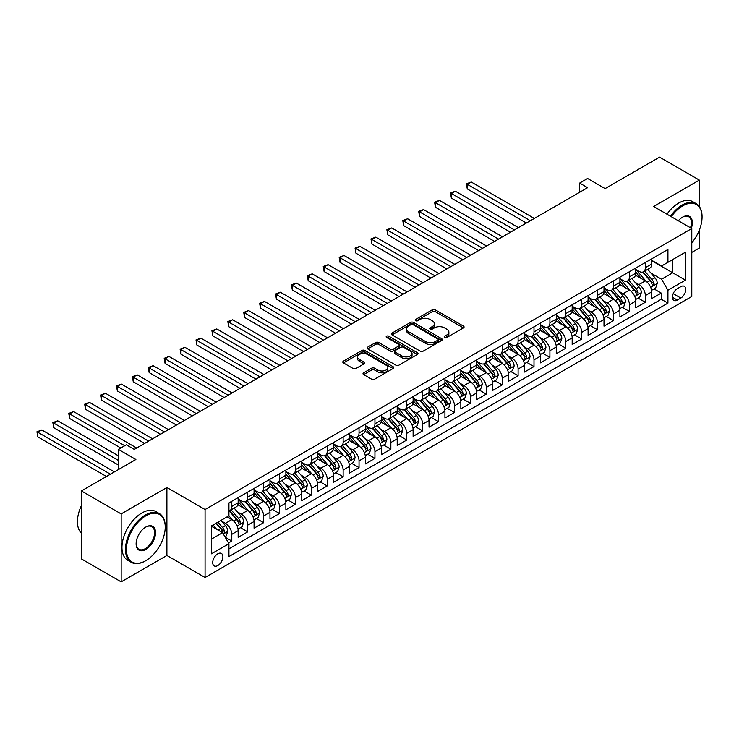 <?xml version="1.0" encoding="UTF-8"?>
<svg xmlns="http://www.w3.org/2000/svg" width="739" height="739" viewBox="0 0 739 739"><rect width="100%" height="100%" fill="white"/><g stroke="black" fill="none" stroke-linecap="round" stroke-linejoin="round"><path stroke-width="1.11" d="M444.656 337.474A1.543 0.896 0 0 0 446.846 337.474L463.436 327.904A2.208 1.275 0 0 0 464.083 326.998A2.208 1.275 0 0 0 463.436 326.093L435.336 309.872A2.208 1.275 0 0 0 432.204 309.872L415.623 319.451A1.543 0.896 0 0 0 415.17 320.079A1.543 0.896 0 0 0 415.623 320.708A1.543 0.896 0 0 0 417.803 320.708L419.955 319.47A7.067 4.083 0 0 1 429.941 319.47L432.287 320.828A7.067 4.083 0 0 1 434.356 323.71A7.067 4.083 0 0 1 432.287 326.592L430.144 327.83A1.543 0.896 0 0 0 429.692 328.467A1.543 0.896 0 0 0 430.144 329.095A1.543 0.896 0 0 0 432.324 329.095L434.477 327.857A7.067 4.083 0 0 1 444.462 327.857L446.809 329.206A7.067 4.083 0 0 1 448.878 332.088A7.067 4.083 0 0 1 446.809 334.979L444.656 336.217A1.543 0.896 0 0 0 444.204 336.845A1.543 0.896 0 0 0 444.656 337.474L444.656 336.217M217.802 565.557A7.196 4.157 120 0 0 222.504 559.22A7.196 4.157 120 0 0 221.395 553.446A7.196 4.157 120 0 0 217.802 553.807A7.196 4.157 120 0 0 213.1 560.153A7.196 4.157 120 0 0 214.199 565.917A7.196 4.157 120 0 0 217.802 565.557M363.671 372.789A2.208 1.275 0 0 0 363.025 373.694A2.208 1.275 0 0 0 363.671 374.59L371.551 379.144A2.208 1.275 0 0 0 374.673 379.144L393.102 368.512A2.208 1.275 0 0 0 393.748 367.606A2.208 1.275 0 0 0 393.102 366.701L364.992 350.48A2.208 1.275 0 0 0 361.87 350.48L343.45 361.112A2.208 1.275 0 0 0 342.804 362.018A2.208 1.275 0 0 0 343.45 362.923L352.974 368.419A2.208 1.275 0 0 0 356.096 368.419L363.985 363.865A2.208 1.275 0 0 0 364.632 362.96A2.208 1.275 0 0 0 363.985 362.064L359.256 359.339A5.903 3.409 0 0 1 357.528 356.928A5.903 3.409 0 0 1 361.177 353.778A5.903 3.409 0 0 1 367.616 354.517L386.109 365.195A5.903 3.409 0 0 1 387.846 367.606A5.903 3.409 0 0 1 384.197 370.756A5.903 3.409 0 0 1 377.758 370.017L374.673 368.234A2.208 1.275 0 0 0 371.551 368.234L363.671 372.789L363.671 374.59M699.343 206.56L699.343 180.094L659.585 157.139L605.102 188.593L587.607 178.487L579.653 183.078L587.607 187.678L134.295 449.395L126.341 444.804L118.388 449.395L118.388 469.598M121.168 513.901L121.168 581.861L166.903 555.46L166.903 487.5L121.168 513.901L81.41 490.945L135.884 459.492L118.388 449.395M166.903 487.5L205.072 509.541L691.787 228.536L691.787 296.496L205.072 577.501L205.072 509.541M699.343 180.094L653.618 206.495L691.787 228.536M420.112 351.108A2.208 1.275 0 0 0 423.235 351.108L441.654 340.476A2.208 1.275 0 0 0 442.301 339.57A2.208 1.275 0 0 0 441.654 338.674L413.554 322.444A2.208 1.275 0 0 0 410.431 322.444L392.003 333.086A2.208 1.275 0 0 0 391.356 333.982A2.208 1.275 0 0 0 392.003 334.887L420.112 351.108M387.236 337.815A1.543 0.896 0 0 1 388.806 338.028L388.806 336.19L417.378 352.688A2.208 1.275 0 0 1 418.025 353.593A2.208 1.275 0 0 1 417.378 354.489L398.958 365.131A2.208 1.275 0 0 1 395.827 365.131L367.726 348.9L375.615 344.383L375.615 342.545L367.726 347.099A2.208 1.275 0 0 0 367.08 348.004A2.208 1.275 0 0 0 367.726 348.9L367.726 347.099M375.615 344.383A2.208 1.275 0 0 1 378.738 344.383L378.738 342.545A2.208 1.275 0 0 0 375.615 342.545M378.738 342.545L390.137 349.131A2.208 1.275 0 0 0 393.259 349.131L398.487 346.111A2.208 1.275 0 0 0 399.134 345.205A2.208 1.275 0 0 0 398.487 344.309L386.617 337.455A1.543 0.896 0 0 1 386.164 336.827A1.543 0.896 0 0 1 387.125 335.996A1.543 0.896 0 0 1 388.806 336.19M121.168 581.861L81.41 558.906L81.41 490.945M691.787 252.415L699.343 248.055L699.343 230.078M228.499 542.943L231.797 541.04L225.192 537.235M221.441 521.013L225.432 523.314A8.997 5.191 60 0 1 231.797 534.334L238.161 530.667L238.161 537.364L247.704 531.858L240.461 527.683M237.348 511.831L241.339 514.132A8.997 5.191 60 0 1 247.704 525.152L254.068 521.485L254.068 528.182L263.611 522.676L256.368 518.501M253.255 502.649L257.246 504.949A8.997 5.191 60 0 1 263.611 515.97L269.966 512.293L269.966 519L279.518 513.494L272.275 509.31M269.153 493.458L273.153 495.767A8.997 5.191 60 0 1 279.518 506.788L285.873 503.111L285.873 509.818L295.415 504.312L288.182 500.127M285.06 484.276L289.06 486.585A8.997 5.191 60 0 1 295.415 497.606L301.78 493.929L301.78 500.636L311.322 495.121L304.089 490.945M300.967 475.094L304.967 477.403A8.997 5.191 60 0 1 311.322 488.424L317.687 484.747L317.687 491.453L327.229 485.939L319.996 481.763M316.874 465.912L320.865 468.221A8.997 5.191 60 0 1 327.229 479.241L333.594 475.565L333.594 482.271L343.136 476.757L335.903 472.581M332.781 456.73L336.772 459.039A8.997 5.191 60 0 1 343.136 470.059L349.501 466.383L349.501 473.089L359.043 467.575L351.801 463.399M348.688 447.548L352.679 449.848A8.997 5.191 60 0 1 359.043 460.868L365.408 457.201L365.408 463.907L374.95 458.392L367.708 454.217M364.595 438.366L368.585 440.666A8.997 5.191 60 0 1 374.95 451.686L381.306 448.019L381.306 454.716L390.857 449.21L383.615 445.035M380.502 429.183L384.492 431.484A8.997 5.191 60 0 1 390.857 442.504L397.212 438.837L397.212 445.534L406.755 440.028L399.522 435.844M396.4 420.001L400.399 422.302A8.997 5.191 60 0 1 406.755 433.322L413.119 429.645L413.119 436.352L422.662 430.846L415.429 426.662M412.307 410.81L416.306 413.119A8.997 5.191 60 0 1 422.662 424.14L429.026 420.463L429.026 427.17L438.569 421.664L431.336 417.48M428.214 401.628L432.204 403.937A8.997 5.191 60 0 1 438.569 414.958L444.933 411.281L444.933 417.988L454.476 412.473L447.243 408.297M444.121 392.446L448.111 394.755A8.997 5.191 60 0 1 454.476 405.776L460.84 402.099L460.84 408.806L470.383 403.291L463.15 399.115M460.027 383.264L464.018 385.573A8.997 5.191 60 0 1 470.383 396.594L476.747 392.917L476.747 399.623L486.29 394.109L479.048 389.933M475.934 374.082L479.925 376.391A8.997 5.191 60 0 1 486.29 387.412L492.654 383.735L492.654 390.441L502.197 384.927L494.954 380.751M491.841 364.9L495.832 367.2A8.997 5.191 60 0 1 502.197 378.22L508.552 374.553L508.552 381.25L518.104 375.745L510.861 371.569M507.748 355.718L511.739 358.018A8.997 5.191 60 0 1 518.104 369.038L524.459 365.371L524.459 372.068L534.001 366.562L526.768 362.387M523.646 346.536L527.646 348.836A8.997 5.191 60 0 1 534.001 359.856L540.366 356.189L540.366 362.886L549.908 357.38L542.675 353.196M539.553 337.353L543.553 339.654A8.997 5.191 60 0 1 549.908 350.674L556.273 346.997L556.273 353.704L565.815 348.198L558.582 344.014M555.46 328.162L559.451 330.472A8.997 5.191 60 0 1 565.815 341.492L572.18 337.815L572.18 344.522L581.722 339.016L574.489 334.832M571.367 318.98L575.358 321.289A8.997 5.191 60 0 1 581.722 332.31L588.087 328.633L588.087 335.34L597.629 329.825L590.387 325.65M587.274 309.798L591.265 312.107A8.997 5.191 60 0 1 597.629 323.128L603.994 319.451L603.994 326.158L613.536 320.643L606.294 316.468M603.181 300.616L607.172 302.925A8.997 5.191 60 0 1 613.536 313.946L619.901 310.269L619.901 316.976L629.443 311.461L622.201 307.285M619.088 291.434L623.079 293.743A8.997 5.191 60 0 1 629.443 304.764L635.799 301.087L635.799 307.793L645.35 302.279L645.35 295.572A8.997 5.191 -120 0 0 638.986 284.552L634.986 282.252M638.108 298.103L645.35 302.279M238.161 530.667A8.997 5.191 -120 0 0 231.797 519.646L227.021 516.894M254.068 521.485A8.997 5.191 -120 0 0 247.704 510.464L237.866 504.783M269.966 512.293A8.997 5.191 -120 0 0 263.611 501.282L253.773 495.601M285.873 503.111A8.997 5.191 -120 0 0 279.518 492.091L269.68 486.419M301.78 493.929A8.997 5.191 -120 0 0 295.415 482.909L285.587 477.237M317.687 484.747A8.997 5.191 -120 0 0 311.322 473.727L301.484 468.046M333.594 475.565A8.997 5.191 -120 0 0 327.229 464.545L317.391 458.864M349.501 466.383A8.997 5.191 -120 0 0 343.136 455.363L333.298 449.681M365.408 457.201A8.997 5.191 -120 0 0 359.043 446.18L349.205 440.499M381.306 448.019A8.997 5.191 -120 0 0 374.95 436.998L365.112 431.317M397.212 438.837A8.997 5.191 -120 0 0 390.857 427.816L381.019 422.135M413.119 429.645A8.997 5.191 -120 0 0 406.755 418.634L396.926 412.953M429.026 420.463A8.997 5.191 -120 0 0 422.662 409.443L412.824 403.771M444.933 411.281A8.997 5.191 -120 0 0 438.569 400.261L428.731 394.58M460.84 402.099A8.997 5.191 -120 0 0 454.476 391.079L444.638 385.398M476.747 392.917A8.997 5.191 -120 0 0 470.383 381.897L460.545 376.216M492.654 383.735A8.997 5.191 -120 0 0 486.29 372.715L476.452 367.034M508.552 374.553A8.997 5.191 -120 0 0 502.197 363.533L492.359 357.852M524.459 365.371A8.997 5.191 -120 0 0 518.104 354.351L508.266 348.669M540.366 356.189A8.997 5.191 -120 0 0 534.001 345.168L524.173 339.487M556.273 346.997A8.997 5.191 -120 0 0 549.908 335.977L540.07 330.305M572.18 337.815A8.997 5.191 -120 0 0 565.815 326.795L555.977 321.123M588.087 328.633A8.997 5.191 -120 0 0 581.722 317.613L571.884 311.932M603.994 319.451A8.997 5.191 -120 0 0 597.629 308.431L587.791 302.75M619.901 310.269A8.997 5.191 -120 0 0 613.536 299.249L603.698 293.568M635.799 301.087A8.997 5.191 -120 0 0 629.443 290.067L619.605 284.386M680.813 286.667L677.312 288.69A6.974 4.028 120 0 0 672.758 294.833A6.974 4.028 120 0 0 673.829 300.422A6.974 4.028 120 0 0 677.312 300.08L680.813 298.057A6.974 4.028 120 0 0 685.367 291.914A6.974 4.028 120 0 0 684.305 286.326A6.974 4.028 120 0 0 680.813 286.667M211.437 539.11L222.568 532.68L228.933 543.701L228.933 556.559L667.936 303.11L667.936 290.251L661.571 279.231L650.893 273.07M228.933 543.701L211.437 553.807L211.437 525.891L228.933 515.785L228.933 502.926L667.936 249.477L667.936 262.336L685.432 252.23L685.432 280.146L667.936 290.251M238.161 499.074L241.339 500.913A8.997 5.191 60 0 0 245.838 501.356L252.202 497.68A8.997 5.191 -120 0 0 254.068 493.56L254.068 488.424M254.068 489.892L257.246 491.731A8.997 5.191 60 0 0 261.745 492.174L268.109 488.497A8.997 5.191 -120 0 0 269.966 484.378L269.966 479.241M269.966 480.71L273.153 482.549A8.997 5.191 60 0 0 277.652 482.992L284.016 479.315A8.997 5.191 -120 0 0 285.873 475.195L285.873 470.05M285.873 471.528L289.06 473.357A8.997 5.191 60 0 0 293.559 473.81L299.914 470.133A8.997 5.191 -120 0 0 301.78 466.013L301.78 460.868M301.78 462.337L304.967 464.175A8.997 5.191 60 0 0 309.465 464.628L315.821 460.951A8.997 5.191 -120 0 0 317.687 456.831L317.687 451.686M317.687 453.155L320.865 454.993A8.997 5.191 60 0 0 325.363 455.436L331.728 451.769A8.997 5.191 -120 0 0 333.594 447.649L333.594 442.504M333.594 443.973L336.772 445.811A8.997 5.191 60 0 0 341.27 446.254L347.635 442.587A8.997 5.191 -120 0 0 349.501 438.467L349.501 433.322M349.501 434.791L352.679 436.629A8.997 5.191 60 0 0 357.177 437.072L363.542 433.405A8.997 5.191 -120 0 0 365.408 429.285L365.408 424.14M365.408 425.609L368.585 427.447A8.997 5.191 60 0 0 373.084 427.89L379.449 424.214A8.997 5.191 -120 0 0 381.306 420.103L381.306 414.958M381.306 416.426L384.492 418.265A8.997 5.191 60 0 0 388.991 418.708L395.356 415.032A8.997 5.191 -120 0 0 397.212 410.912L397.212 405.776M397.212 407.244L400.399 409.083A8.997 5.191 60 0 0 404.898 409.526L411.253 405.85A8.997 5.191 -120 0 0 413.119 401.73L413.119 396.594M413.119 398.062L416.306 399.901A8.997 5.191 60 0 0 420.805 400.344L427.16 396.667A8.997 5.191 -120 0 0 429.026 392.548L429.026 387.402M429.026 388.88L432.204 390.709A8.997 5.191 60 0 0 436.703 391.162L443.067 387.485A8.997 5.191 -120 0 0 444.933 383.365L444.933 378.22M444.933 379.689L448.111 381.527A8.997 5.191 60 0 0 452.61 381.98L458.974 378.303A8.997 5.191 -120 0 0 460.84 374.183L460.84 369.038M460.84 370.507L464.018 372.345A8.997 5.191 60 0 0 468.517 372.789L474.881 369.121A8.997 5.191 -120 0 0 476.747 365.001L476.747 359.856M476.747 361.325L479.925 363.163A8.997 5.191 60 0 0 484.424 363.606L490.788 359.939A8.997 5.191 -120 0 0 492.654 355.819L492.654 350.674M492.654 352.143L495.832 353.981A8.997 5.191 60 0 0 500.331 354.424L506.695 350.757A8.997 5.191 -120 0 0 508.552 346.637L508.552 341.492M508.552 342.961L511.739 344.799A8.997 5.191 60 0 0 516.238 345.242L522.602 341.566A8.997 5.191 -120 0 0 524.459 337.455L524.459 332.31M524.459 333.779L527.646 335.617A8.997 5.191 60 0 0 532.145 336.06L538.5 332.384A8.997 5.191 -120 0 0 540.366 328.264L540.366 323.128M540.366 324.597L543.553 326.435A8.997 5.191 60 0 0 548.052 326.878L554.407 323.202A8.997 5.191 -120 0 0 556.273 319.082L556.273 313.946M556.273 315.414L559.451 317.243A8.997 5.191 60 0 0 563.949 317.696L570.314 314.02A8.997 5.191 -120 0 0 572.18 309.9L572.18 304.754M572.18 306.232L575.358 308.061A8.997 5.191 60 0 0 579.856 308.514L586.221 304.837A8.997 5.191 -120 0 0 588.087 300.718L588.087 295.572M588.087 297.041L591.265 298.879A8.997 5.191 60 0 0 595.763 299.332L602.128 295.655A8.997 5.191 -120 0 0 603.994 291.536L603.994 286.39M603.994 287.859L607.172 289.697A8.997 5.191 60 0 0 611.67 290.141L618.035 286.473A8.997 5.191 -120 0 0 619.901 282.353L619.901 277.208M619.901 278.677L623.079 280.515A8.997 5.191 60 0 0 627.577 280.959L633.942 277.291A8.997 5.191 -120 0 0 635.799 273.171L635.799 268.026M228.933 548.846L661.248 299.249L661.248 293.097L651.706 298.602L651.706 291.905A8.997 5.191 -120 0 0 645.35 280.885L635.512 275.204M635.799 269.495L638.986 271.333A8.997 5.191 -120 0 0 643.484 271.776A8.997 5.191 -120 0 0 645.35 267.657L645.35 262.521M643.484 271.776L649.849 268.109A8.997 5.191 -120 0 0 651.706 263.989L651.706 258.844M231.797 501.273L231.797 506.418A8.997 5.191 60 0 1 229.931 510.538A8.997 5.191 60 0 1 228.933 510.898M229.931 510.538L236.295 506.862A8.997 5.191 -120 0 0 238.161 502.751L238.161 497.606M247.704 492.091L247.704 497.236A8.997 5.191 60 0 1 245.838 501.356M263.611 482.909L263.611 488.054A8.997 5.191 60 0 1 261.745 492.174M279.518 473.727L279.518 478.872A8.997 5.191 60 0 1 277.652 482.992M295.415 464.545L295.415 469.69A8.997 5.191 60 0 1 293.559 473.81M311.322 455.363L311.322 460.508A8.997 5.191 60 0 1 309.465 464.628M327.229 446.18L327.229 451.326A8.997 5.191 60 0 1 325.363 455.436M343.136 436.998L343.136 442.134A8.997 5.191 60 0 1 341.27 446.254M359.043 427.816L359.043 432.952A8.997 5.191 60 0 1 357.177 437.072M374.95 418.625L374.95 423.77A8.997 5.191 60 0 1 373.084 427.89M390.857 409.443L390.857 414.588A8.997 5.191 60 0 1 388.991 418.708M406.755 400.261L406.755 405.406A8.997 5.191 60 0 1 404.898 409.526M422.662 391.079L422.662 396.224A8.997 5.191 60 0 1 420.805 400.344M438.569 381.897L438.569 387.042A8.997 5.191 60 0 1 436.703 391.162M454.476 372.715L454.476 377.86A8.997 5.191 60 0 1 452.61 381.98M470.383 363.533L470.383 368.678A8.997 5.191 60 0 1 468.517 372.789M486.29 354.351L486.29 359.487A8.997 5.191 60 0 1 484.424 363.606M502.197 345.168L502.197 350.304A8.997 5.191 60 0 1 500.331 354.424M518.104 335.977L518.104 341.122A8.997 5.191 60 0 1 516.238 345.242M534.001 326.795L534.001 331.94A8.997 5.191 60 0 1 532.145 336.06M549.908 317.613L549.908 322.758A8.997 5.191 60 0 1 548.052 326.878M565.815 308.431L565.815 313.576A8.997 5.191 60 0 1 563.949 317.696M581.722 299.249L581.722 304.394A8.997 5.191 60 0 1 579.856 308.514M597.629 290.067L597.629 295.212A8.997 5.191 60 0 1 595.763 299.332M613.536 280.885L613.536 286.021A8.997 5.191 60 0 1 611.67 290.141M629.443 271.703L629.443 276.839A8.997 5.191 60 0 1 627.577 280.959M629.443 304.764L629.443 311.461M613.536 313.946L613.536 320.643M597.629 323.128L597.629 329.825M581.722 332.31L581.722 339.016M565.815 341.492L565.815 348.198M549.908 350.674L549.908 357.38M534.001 359.856L534.001 366.562M518.104 369.038L518.104 375.745M502.197 378.22L502.197 384.927M486.29 387.412L486.29 394.109M470.383 396.594L470.383 403.291M454.476 405.776L454.476 412.473M438.569 414.958L438.569 421.664M422.662 424.14L422.662 430.846M406.755 433.322L406.755 440.028M390.857 442.504L390.857 449.21M374.95 451.686L374.95 458.392M359.043 460.868L359.043 467.575M343.136 470.059L343.136 476.757M327.229 479.241L327.229 485.939M311.322 488.424L311.322 495.121M295.415 497.606L295.415 504.312M279.518 506.788L279.518 513.494M263.611 515.97L263.611 522.676M247.704 525.152L247.704 531.858M231.797 534.334L231.797 541.04M222.568 532.68L211.437 526.26M661.571 279.231L672.702 272.802L672.702 259.574L685.432 252.23M651.706 260.682L685.432 280.146M651.706 260.313L661.571 266.003L667.936 262.336M166.903 555.46L205.072 577.501M579.653 183.078L579.653 192.269M654.015 288.921L661.248 293.097M661.248 299.249L667.936 303.11M445.275 337.695L446.809 336.808A7.067 4.083 0 0 0 448.878 333.926L448.878 332.088M434.356 323.71L434.356 325.548A7.067 4.083 0 0 1 432.287 328.43L430.754 329.317M463.408 327.913L435.336 311.71A2.208 1.275 0 0 0 432.204 311.71L416.242 320.929M441.654 338.674L441.654 340.476L413.554 324.282A2.208 1.275 0 0 0 410.431 324.282L392.039 334.906M437.747 340.208A1.543 0.896 0 0 0 438.199 339.57A1.543 0.896 0 0 0 437.747 338.942L413.083 324.698A1.543 0.896 0 0 0 410.893 324.698L408.63 326.01A7.067 4.083 0 0 0 406.561 328.892A7.067 4.083 0 0 0 408.63 331.774L425.498 341.51A7.067 4.083 0 0 0 435.483 341.51L437.747 340.208L437.747 342.037A1.543 0.896 0 0 0 438.199 341.409L438.199 339.57M406.561 328.892L406.561 330.73A7.067 4.083 0 0 0 408.63 333.612L408.63 331.774M437.747 342.037L435.483 343.349A7.067 4.083 0 0 1 425.498 343.349L408.63 333.612M378.738 344.383L390.137 350.96A2.208 1.275 0 0 0 393.259 350.96L398.487 347.949A2.208 1.275 0 0 0 399.134 347.044L399.134 345.205M388.806 338.028L417.35 354.508M401.961 355.958A5.903 3.409 0 0 0 408.399 356.697A5.903 3.409 0 0 0 412.039 353.547A5.903 3.409 0 0 0 410.311 351.136L403.79 347.367A2.208 1.275 0 0 0 400.667 347.367L395.439 350.388A2.208 1.275 0 0 0 394.792 351.293A2.208 1.275 0 0 0 395.439 352.189L401.961 355.958L401.961 357.796A5.903 3.409 0 0 0 408.399 358.535A5.903 3.409 0 0 0 412.039 355.385L412.039 353.547M394.792 351.293L394.792 353.131A2.208 1.275 0 0 0 395.439 354.027L395.439 352.189M401.961 357.796L395.439 354.027M387.846 367.606L387.846 369.445A5.903 3.409 0 0 1 384.197 372.595A5.903 3.409 0 0 1 377.758 371.856L374.673 370.073A2.208 1.275 0 0 0 371.551 370.073L363.699 374.608M357.528 356.928L357.528 358.757A5.903 3.409 0 0 0 359.256 361.168L359.256 359.339M363.948 363.884L359.256 361.168M393.074 368.521L364.992 352.318A2.208 1.275 0 0 0 361.87 352.318L343.478 362.932M651.576 290.325L655.687 287.951L657.276 283.36A5.958 3.446 -120 0 0 654.957 277.762L647.687 269.347M646.228 281.467L637.609 271.49A17.209 9.94 -120 0 0 635.799 269.596M641.507 278.668L636.685 273.079A14.281 8.249 -120 0 0 635.799 272.128M534.325 218.439L471.26 182.025L467.279 184.325L467.279 188.916L526.371 223.03M642.671 272.1L650.024 280.608A5.958 3.446 60 0 1 652.149 284.718C653.045 285.919 653.682 285.55 654.052 283.619A5.958 3.446 -120 0 0 651.927 279.508L644.667 271.093M643.106 271.961L651.004 281.106A3.039 1.755 60 0 1 651.77 282.298L654.052 283.619M652.149 284.718L652.583 285.43M467.279 188.916L466.401 183.817L530.343 220.73M466.401 183.817L471.26 182.025M691.787 242.789A27.445 15.842 120 0 0 702.05 217.109A27.445 15.842 120 0 0 682.642 205.904A27.445 15.842 120 0 0 671.289 216.703M670.467 216.231A28.119 16.23 -60 0 1 682.171 205.072A28.119 16.23 -60 0 1 696.23 203.687A28.119 16.23 -60 0 1 702.05 216.555A28.119 16.23 -60 0 1 702.05 216.832M678.328 220.767A13.718 7.926 -60 0 1 682.642 217.109L682.642 217.109A13.718 7.926 -60 0 1 691.334 228.277M666.966 214.208A28.119 16.23 -60 0 1 678.67 203.059A28.119 16.23 -60 0 1 692.729 201.664L696.23 203.687M690.503 227.797A13.043 7.529 120 0 0 688.693 216.739A13.043 7.529 120 0 0 682.402 217.248M145.352 560.919L145.823 560.642A27.445 15.842 120 0 0 165.231 527.036A27.445 15.842 120 0 0 145.823 515.831A27.445 15.842 120 0 0 126.424 549.446A27.445 15.842 120 0 0 145.823 560.642L145.352 560.919A28.119 16.23 -60 0 1 131.293 562.314A28.119 16.23 -60 0 1 126.979 539.784A28.119 16.23 -60 0 1 145.352 515.009A28.119 16.23 -60 0 1 159.402 513.614A28.119 16.23 -60 0 1 165.231 526.482A28.119 16.23 -60 0 1 165.231 526.759M145.823 549.446A13.718 7.926 -60 0 1 136.124 543.839A13.718 7.926 -60 0 1 145.823 527.036L145.823 527.036A13.718 7.926 -60 0 1 155.532 532.634A13.718 7.926 -60 0 1 145.823 549.446M136.124 543.562A13.043 7.529 120 0 0 138.821 549.262A13.043 7.529 120 0 0 145.352 548.615A13.043 7.529 120 0 0 153.869 537.124A13.043 7.529 120 0 0 151.874 526.667A13.043 7.529 120 0 0 145.583 527.175M131.293 562.314L127.792 560.291A28.119 16.23 -60 0 1 123.478 537.761A28.119 16.23 -60 0 1 141.851 512.986A28.119 16.23 -60 0 1 155.911 511.591L159.402 513.614M81.41 533.188A28.119 16.23 -60 0 1 81.41 505.642M635.669 299.507L639.78 297.133L641.369 292.542A5.958 3.446 -120 0 0 639.05 286.944L631.78 278.538M630.321 290.649L621.702 280.672A17.209 9.94 -120 0 0 619.901 278.779M625.6 287.85L620.778 282.27A14.281 8.249 -120 0 0 619.901 281.31M518.418 227.621L455.353 191.207L451.372 193.507L451.372 198.098L510.464 232.212M626.764 281.282L634.117 289.799A5.958 3.446 60 0 1 636.242 293.9C637.138 295.101 637.775 294.732 638.154 292.801A5.958 3.446 -120 0 0 636.03 288.69L628.76 280.275M627.199 281.143L635.097 290.288A3.039 1.755 60 0 1 635.863 291.48L638.154 292.801M636.242 293.9L636.676 294.612M451.372 198.098L450.504 192.999L514.436 229.912M450.504 192.999L455.353 191.207M619.762 308.69L623.873 306.325L625.462 301.724A5.958 3.446 -120 0 0 623.143 296.136L615.873 287.72M614.414 299.831L605.795 289.854A17.209 9.94 -120 0 0 603.994 287.961M609.693 297.032L604.871 291.452A14.281 8.249 -120 0 0 603.994 290.492M502.511 236.803L439.446 200.389L435.465 202.689L435.465 207.28L494.557 241.394M610.857 290.464L618.21 298.981A5.958 3.446 60 0 1 620.335 303.082C621.231 304.283 621.869 303.914 622.247 301.983A5.958 3.446 -120 0 0 620.123 297.872L612.853 289.466M611.292 290.325L619.19 299.471A3.039 1.755 60 0 1 619.956 300.662L622.247 301.983M620.335 303.082L620.769 303.794M435.465 207.28L434.597 202.181L498.539 239.103M434.597 202.181L439.446 200.389M603.855 317.881L607.966 315.507L609.555 310.916A5.958 3.446 -120 0 0 607.236 305.318L599.966 296.902M598.516 309.013L589.898 299.036A17.209 9.94 -120 0 0 588.087 297.143M593.786 306.214L588.965 300.634A14.281 8.249 -120 0 0 588.087 299.674M486.604 245.985L423.539 209.58L419.567 211.871L419.567 216.462L478.65 250.576M594.95 299.655L602.303 308.163A5.958 3.446 60 0 1 604.428 312.264C605.324 313.465 605.962 313.096 606.34 311.165A5.958 3.446 -120 0 0 604.216 307.064L596.946 298.648M595.385 299.507L603.283 308.653A3.039 1.755 60 0 1 604.049 309.844L606.34 311.165M604.428 312.264L604.862 312.976M419.567 216.462L418.69 211.363L482.632 248.286M418.69 211.363L423.539 209.58M587.948 327.063L592.059 324.689L593.648 320.098A5.958 3.446 -120 0 0 591.329 314.5L584.059 306.085M582.609 318.195L573.991 308.218A17.209 9.94 -120 0 0 572.18 306.325M577.88 315.396L573.058 309.817A14.281 8.249 -120 0 0 572.18 308.856M470.697 255.167L407.632 218.762L403.66 221.053L403.66 225.644L462.743 259.758M579.053 308.837L586.396 317.345A5.958 3.446 60 0 1 588.521 321.447C589.417 322.647 590.055 322.278 590.433 320.347A5.958 3.446 -120 0 0 588.309 316.246L581.039 307.83M579.478 308.699L587.376 317.844A3.039 1.755 60 0 1 588.142 319.026L590.433 320.347M588.521 321.447L588.955 322.158M403.66 225.644L402.783 220.555L466.725 257.468M402.783 220.555L407.632 218.762M572.041 336.245L576.152 333.871L577.75 329.28A5.958 3.446 -120 0 0 575.422 323.682L568.162 315.267M566.702 327.377L558.084 317.401A17.209 9.94 -120 0 0 556.273 315.507M561.973 324.578L557.151 318.999A14.281 8.249 -120 0 0 556.273 318.038M454.79 264.35L391.725 227.945L387.753 230.235L387.753 234.826L446.846 268.941M563.146 318.019L570.49 326.527A5.958 3.446 60 0 1 572.623 330.638C573.51 331.829 574.148 331.469 574.526 329.529A5.958 3.446 -120 0 0 572.402 325.428L565.132 317.013M563.58 317.881L571.478 327.026A3.039 1.755 60 0 1 572.235 328.208L574.526 329.529M572.623 330.638L573.048 331.34M387.753 234.826L386.876 229.737L450.818 266.65M386.876 229.737L391.725 227.945M556.144 345.427L560.254 343.053L561.843 338.462A5.958 3.446 -120 0 0 559.515 332.864L552.255 324.449M550.795 336.559L542.177 326.583A17.209 9.94 -120 0 0 540.366 324.689M546.066 333.76L541.244 328.181A14.281 8.249 -120 0 0 540.366 327.22M438.892 273.541L375.818 237.127L371.846 239.418L371.846 244.009L430.939 278.132M547.239 327.201L554.592 335.709A5.958 3.446 60 0 1 556.716 339.82C557.612 341.012 558.241 340.651 558.619 338.711A5.958 3.446 -120 0 0 556.495 334.61L549.225 326.195M547.673 327.063L555.571 336.208A3.039 1.755 60 0 1 556.338 337.39L558.619 338.711M556.716 339.82L557.151 340.522M371.846 244.009L370.969 238.919L434.911 275.832M370.969 238.919L375.818 237.127M540.237 354.609L544.347 352.235L545.936 347.644A5.958 3.446 -120 0 0 543.608 342.046L536.348 333.631M534.888 345.75L526.27 335.765A17.209 9.94 -120 0 0 524.459 333.88M530.159 342.942L525.346 337.363A14.281 8.249 -120 0 0 524.459 336.402M422.985 282.723L359.921 246.309L355.939 248.609L355.939 253.2L415.032 287.314M531.332 336.384L538.685 344.891A5.958 3.446 60 0 1 540.809 349.002C541.705 350.203 542.343 349.833 542.712 347.903A5.958 3.446 -120 0 0 540.588 343.792L533.327 335.377M531.766 336.245L539.664 345.39A3.039 1.755 60 0 1 540.431 346.573L542.712 347.903M540.809 349.002L541.244 349.704M355.939 253.2L355.062 248.101L419.004 285.014M355.062 248.101L359.921 246.309M524.33 363.791L528.44 361.417L530.029 356.826A5.958 3.446 -120 0 0 527.711 351.228L520.441 342.813M518.981 354.932L510.363 344.947A17.209 9.94 -120 0 0 508.552 343.062M514.261 352.133L509.439 346.545A14.281 8.249 -120 0 0 508.552 345.584M407.078 291.905L344.014 255.491L340.032 257.791L340.032 262.382L399.125 296.496M515.425 345.566L522.778 354.073A5.958 3.446 60 0 1 524.902 358.184C525.798 359.385 526.436 359.015 526.815 357.085A5.958 3.446 -120 0 0 524.681 352.974L517.42 344.559M515.859 345.427L523.757 354.572A3.039 1.755 60 0 1 524.524 355.764L526.815 357.085M524.902 358.184L525.337 358.886M340.032 262.382L339.164 257.283L403.097 294.196M339.164 257.283L344.014 255.491M508.423 372.973L512.533 370.599L514.122 366.008A5.958 3.446 -120 0 0 511.804 360.41L504.534 351.995M503.074 364.115L494.456 354.138A17.209 9.94 -120 0 0 492.654 352.244M498.354 361.316L493.532 355.727A14.281 8.249 -120 0 0 492.654 354.775M391.171 301.087L328.107 264.673L324.125 266.973L324.125 271.564L383.218 305.678M499.518 354.748L506.871 363.255A5.958 3.446 60 0 1 508.995 367.366C509.892 368.567 510.529 368.198 510.908 366.267A5.958 3.446 -120 0 0 508.783 362.156L501.513 353.741M499.952 354.609L507.85 363.754A3.039 1.755 60 0 1 508.617 364.946L510.908 366.267M508.995 367.366L509.43 368.077M324.125 271.564L323.257 266.465L387.199 303.378M323.257 266.465L328.107 264.673M492.516 382.155L496.626 379.781L498.215 375.19A5.958 3.446 -120 0 0 495.897 369.592L488.627 361.186M487.177 373.297L478.558 363.32A17.209 9.94 -120 0 0 476.747 361.426M482.447 370.498L477.625 364.918A14.281 8.249 -120 0 0 476.747 363.957M375.264 310.269L312.2 273.855L308.218 276.155L308.218 280.746L367.311 314.86M483.611 363.93L490.964 372.447A5.958 3.446 60 0 1 493.089 376.548C493.985 377.749 494.622 377.38 495.001 375.449A5.958 3.446 -120 0 0 492.876 371.338L485.606 362.923M484.045 363.791L491.943 372.936A3.039 1.755 60 0 1 492.71 374.128L495.001 375.449M493.089 376.548L493.523 377.259M308.218 280.746L307.35 275.647L371.292 312.56M307.35 275.647L312.2 273.855M476.609 391.337L480.719 388.973L482.308 384.372A5.958 3.446 -120 0 0 479.99 378.784L472.72 370.368M471.27 382.479L462.651 372.502A17.209 9.94 -120 0 0 460.84 370.608M466.54 379.68L461.718 374.1A14.281 8.249 -120 0 0 460.84 373.14M359.357 319.451L296.293 283.037L292.321 285.337L292.321 289.928L351.404 324.042M467.704 373.112L475.057 381.629A5.958 3.446 60 0 1 477.182 385.73C478.078 386.931 478.715 386.562 479.094 384.631A5.958 3.446 -120 0 0 476.969 380.52L469.699 372.114M468.138 372.973L476.036 382.118A3.039 1.755 60 0 1 476.803 383.31L479.094 384.631M477.182 385.73L477.616 386.442M292.321 289.928L291.443 284.829L355.385 321.751M291.443 284.829L296.293 283.037M460.702 400.529L464.813 398.155L466.401 393.564A5.958 3.446 -120 0 0 464.083 387.966L456.813 379.55M455.363 391.661L446.744 381.684A17.209 9.94 -120 0 0 444.933 379.791M450.633 388.862L445.811 383.282A14.281 8.249 -120 0 0 444.933 382.322M343.45 328.633L280.386 292.228L276.414 294.519L276.414 299.11L335.497 333.224M451.806 382.303L459.15 390.811A5.958 3.446 60 0 1 461.275 394.912C462.171 396.113 462.808 395.744 463.187 393.813A5.958 3.446 -120 0 0 461.062 389.712L453.792 381.296M452.231 382.155L460.129 391.3A3.039 1.755 60 0 1 460.896 392.492L463.187 393.813M461.275 394.912L461.709 395.624M276.414 299.11L275.536 294.011L339.478 330.933M275.536 294.011L280.386 292.228M444.795 409.711L448.906 407.337L450.504 402.746A5.958 3.446 -120 0 0 448.176 397.148L440.915 388.732M439.456 400.843L430.837 390.866A17.209 9.94 -120 0 0 429.026 388.973M434.726 398.044L429.904 392.464A14.281 8.249 -120 0 0 429.026 391.504M327.543 337.815L264.479 301.41L260.507 303.701L260.507 308.292L319.599 342.406M435.899 391.485L443.243 399.993A5.958 3.446 60 0 1 445.377 404.094C446.273 405.295 446.901 404.926 447.28 402.995A5.958 3.446 -120 0 0 445.155 398.894L437.885 390.478M436.333 391.347L444.231 400.492A3.039 1.755 60 0 1 444.989 401.674L447.28 402.995M445.377 404.094L445.802 404.806M260.507 308.292L259.629 303.202L323.571 340.116M259.629 303.202L264.479 301.41M428.897 418.893L433.008 416.519L434.597 411.928A5.958 3.446 -120 0 0 432.269 406.33L425.008 397.915M423.549 410.025L414.93 400.048A17.209 9.94 -120 0 0 413.119 398.155M418.819 407.226L413.997 401.647A14.281 8.249 -120 0 0 413.119 400.686M311.646 346.997L248.572 310.592L244.6 312.883L244.6 317.474L303.692 351.588M419.992 400.667L427.345 409.175A5.958 3.446 60 0 1 429.47 413.286C430.366 414.477 431.003 414.117 431.373 412.177A5.958 3.446 -120 0 0 429.248 408.076L421.987 399.66M420.426 400.529L428.324 409.674A3.039 1.755 60 0 1 429.091 410.856L431.373 412.177M429.47 413.286L429.904 413.988M244.6 317.474L243.722 312.385L307.664 349.298M243.722 312.385L248.572 310.592M412.99 428.075L417.101 425.701L418.69 421.11A5.958 3.446 -120 0 0 416.371 415.512L409.101 407.097M407.642 419.207L399.023 409.23A17.209 9.94 -120 0 0 397.212 407.337M402.912 416.408L398.099 410.829A14.281 8.249 -120 0 0 397.212 409.868M295.739 356.189L232.674 319.775L228.693 322.065L228.693 326.656L287.785 360.78M404.085 409.849L411.438 418.357A5.958 3.446 60 0 1 413.563 422.468C414.459 423.659 415.096 423.299 415.466 421.359A5.958 3.446 -120 0 0 413.341 417.258L406.081 408.843M404.519 409.711L412.417 418.856A3.039 1.755 60 0 1 413.184 420.038L415.466 421.359M413.563 422.468L413.997 423.17M228.693 326.656L227.815 321.567L291.757 358.48M227.815 321.567L232.674 319.775M397.083 437.257L401.194 434.883L402.783 430.292A5.958 3.446 -120 0 0 400.464 424.694L393.194 416.279M391.735 428.398L383.116 418.413A17.209 9.94 -120 0 0 381.306 416.528M387.014 425.59L382.192 420.011A14.281 8.249 -120 0 0 381.306 419.05M279.832 365.371L216.767 328.957L212.786 331.257L212.786 335.848L271.878 369.962M388.178 419.031L395.531 427.539A5.958 3.446 60 0 1 397.656 431.65C398.552 432.851 399.189 432.481 399.568 430.551A5.958 3.446 -120 0 0 397.434 426.44L390.174 418.025M388.612 418.893L396.51 428.038A3.039 1.755 60 0 1 397.277 429.22L399.568 430.551M397.656 431.65L398.09 432.352M212.786 335.848L211.917 330.749L275.85 367.662M211.917 330.749L216.767 328.957M381.176 446.439L385.287 444.065L386.876 439.474A5.958 3.446 -120 0 0 384.557 433.876L377.287 425.461M375.828 437.58L367.209 427.595A17.209 9.94 -120 0 0 365.408 425.71M371.107 434.781L366.285 429.193A14.281 8.249 -120 0 0 365.408 428.232M263.925 374.553L200.86 338.139L196.879 340.439L196.879 345.03L255.971 379.144M372.271 428.214L379.624 436.721A5.958 3.446 60 0 1 381.749 440.832C382.645 442.033 383.282 441.663 383.661 439.733A5.958 3.446 -120 0 0 381.536 435.622L374.267 427.207M372.705 428.075L380.603 437.22A3.039 1.755 60 0 1 381.37 438.412L383.661 439.733M381.749 440.832L382.183 441.534M196.879 345.03L196.011 339.931L259.952 376.844M196.011 339.931L200.86 338.139M365.269 455.621L369.38 453.247L370.969 448.656A5.958 3.446 -120 0 0 368.65 443.058L361.38 434.643M359.93 446.762L351.311 436.786A17.209 9.94 -120 0 0 349.501 434.892M355.2 443.963L350.378 438.375A14.281 8.249 -120 0 0 349.501 437.423M248.018 383.735L184.953 347.321L180.981 349.621L180.981 354.212L240.064 388.326M356.364 437.396L363.717 445.913A5.958 3.446 60 0 1 365.842 450.014C366.738 451.215 367.375 450.845 367.754 448.915A5.958 3.446 -120 0 0 365.629 444.804L358.36 436.389M356.798 437.257L364.697 446.402A3.039 1.755 60 0 1 365.463 447.594L367.754 448.915M365.842 450.014L366.276 450.725M180.981 354.212L180.104 349.113L244.046 386.026M180.104 349.113L184.953 347.321M349.362 464.803L353.473 462.429L355.062 457.838A5.958 3.446 -120 0 0 352.743 452.24L345.473 443.834M344.023 455.945L335.404 445.968A17.209 9.94 -120 0 0 333.594 444.074M339.293 453.146L334.471 447.566A14.281 8.249 -120 0 0 333.594 446.605M232.111 392.917L169.046 356.503L165.074 358.803L165.074 363.394L224.157 397.508M340.467 446.578L347.81 455.095A5.958 3.446 60 0 1 349.935 459.196C350.831 460.397 351.468 460.027 351.847 458.097A5.958 3.446 -120 0 0 349.723 453.986L342.453 445.571M340.891 446.439L348.79 455.584A3.039 1.755 60 0 1 349.556 456.776L351.847 458.097M349.935 459.196L350.369 459.907M165.074 363.394L164.197 358.295L228.139 395.217M164.197 358.295L169.046 356.503M333.455 473.985L337.566 471.621L339.155 467.02A5.958 3.446 -120 0 0 336.836 461.432L329.566 453.016M328.116 465.127L319.497 455.15A17.209 9.94 -120 0 0 317.687 453.256M323.386 462.328L318.564 456.748A14.281 8.249 -120 0 0 317.687 455.787M216.204 402.099L153.139 365.685L149.167 367.985L149.167 372.576L208.25 406.69M324.56 455.76L331.903 464.277A5.958 3.446 60 0 1 334.028 468.378C334.924 469.579 335.561 469.21 335.94 467.279A5.958 3.446 -120 0 0 333.816 463.168L326.546 454.762M324.984 455.621L332.883 464.766A3.039 1.755 60 0 1 333.649 465.958L335.94 467.279M334.028 468.378L334.462 469.089M149.167 372.576L148.29 367.477L212.232 404.399M148.29 367.477L153.139 365.685M317.558 483.177L321.659 480.803L323.257 476.212A5.958 3.446 -120 0 0 320.929 470.614L313.669 462.198M312.209 474.309L303.59 464.332A17.209 9.94 -120 0 0 301.78 462.438M307.479 471.51L302.657 465.93A14.281 8.249 -120 0 0 301.78 464.97M200.306 411.281L137.232 374.876L133.26 377.167L133.26 381.758L192.352 415.872M308.653 464.951L316.006 473.459A5.958 3.446 60 0 1 318.13 477.56C319.026 478.761 319.654 478.392 320.033 476.461A5.958 3.446 -120 0 0 317.909 472.36L310.639 463.944M309.087 464.803L316.985 473.948A3.039 1.755 60 0 1 317.742 475.14L320.033 476.461M318.13 477.56L318.564 478.272M133.26 381.758L132.383 376.659L196.325 413.581M132.383 376.659L137.232 374.876M301.651 492.359L305.761 489.985L307.35 485.394A5.958 3.446 -120 0 0 305.022 479.796L297.762 471.38M296.302 483.491L287.683 473.514A17.209 9.94 -120 0 0 285.873 471.621M291.572 480.692L286.76 475.112A14.281 8.249 -120 0 0 285.873 474.152M184.399 420.463L121.335 384.058L117.353 386.349L117.353 390.94L176.445 425.054M292.746 474.133L300.099 482.641A5.958 3.446 60 0 1 302.223 486.742C303.119 487.943 303.757 487.574 304.126 485.643A5.958 3.446 -120 0 0 302.002 481.542L294.741 473.126M293.18 473.995L301.078 483.14A3.039 1.755 60 0 1 301.845 484.322L304.126 485.643M302.223 486.742L302.657 487.454M117.353 390.94L116.476 385.85L180.418 422.763M116.476 385.85L121.335 384.058M285.744 501.541L289.854 499.167L291.443 494.576A5.958 3.446 -120 0 0 289.125 488.978L281.855 480.562M280.395 492.673L271.776 482.696A17.209 9.94 -120 0 0 269.966 480.803M275.675 489.874L270.853 484.294A14.281 8.249 -120 0 0 269.966 483.334M168.492 429.645L105.428 393.24L101.446 395.531L101.446 400.122L160.539 434.236M276.839 483.315L284.192 491.823A5.958 3.446 60 0 1 286.316 495.934C287.212 497.125 287.85 496.765 288.219 494.825A5.958 3.446 -120 0 0 286.095 490.724L278.834 482.308M277.273 483.177L285.171 492.322A3.039 1.755 60 0 1 285.938 493.504L288.219 494.825M286.316 495.934L286.75 496.636M101.446 400.122L100.569 395.032L164.511 431.945M100.569 395.032L105.428 393.24M269.837 510.723L273.947 508.349L275.536 503.758A5.958 3.446 -120 0 0 273.218 498.16L265.948 489.745M264.488 501.855L255.87 491.878A17.209 9.94 -120 0 0 254.068 489.985M259.768 499.056L254.946 493.476A14.281 8.249 -120 0 0 254.068 492.516M152.585 438.837L89.521 402.422L85.539 404.713L85.539 409.314L144.632 443.428M260.932 492.497L268.285 501.005A5.958 3.446 60 0 1 270.409 505.116C271.305 506.307 271.943 505.947 272.322 504.007A5.958 3.446 -120 0 0 270.197 499.906L262.927 491.49M261.366 492.359L269.264 501.504A3.039 1.755 60 0 1 270.031 502.686L272.322 504.007M270.409 505.116L270.844 505.818M85.539 409.314L84.671 404.215L148.604 441.128M84.671 404.215L89.521 402.422M253.93 519.905L258.04 517.531L259.629 512.94A5.958 3.446 -120 0 0 257.311 507.342L250.041 498.927M248.581 511.046L239.963 501.06A17.209 9.94 -120 0 0 238.161 499.176M243.861 508.238L239.039 502.659A14.281 8.249 -120 0 0 238.161 501.698M136.678 448.019L73.614 411.605L69.632 413.905L69.632 418.496L120.771 448.019M245.025 501.679L252.378 510.187A5.958 3.446 60 0 1 254.502 514.298C255.398 515.499 256.036 515.129 256.415 513.199A5.958 3.446 -120 0 0 254.29 509.088L247.02 500.672M245.459 501.541L253.357 510.686A3.039 1.755 60 0 1 254.124 511.868L256.415 513.199M254.502 514.298L254.937 515M69.632 418.496L68.764 413.397L124.752 445.719M68.764 413.397L73.614 411.605M238.023 529.087L242.133 526.713L243.722 522.122A5.958 3.446 -120 0 0 241.404 516.524L234.134 508.109M232.683 520.228L228.878 515.822M227.954 517.429L227.335 516.709M118.388 455.824L57.707 420.787L53.735 423.087L53.735 427.678L118.388 465.007M229.118 510.861L236.471 519.369A5.958 3.446 60 0 1 238.595 523.48C239.491 524.681 240.129 524.311 240.508 522.381A5.958 3.446 -120 0 0 238.383 518.27L231.113 509.855M229.552 510.723L237.45 519.868A3.039 1.755 60 0 1 238.217 521.06L240.508 522.381M238.595 523.48L239.03 524.182M53.735 427.678L52.857 422.579L118.388 460.415M52.857 422.579L57.707 420.787M224.878 536.68L226.226 535.895L227.815 531.304A5.958 3.446 -120 0 0 225.497 525.706L220.924 520.413M216.647 529.263L212.971 525.004M212.047 526.611L211.437 525.9M114.406 471.888L41.8 429.969L37.828 432.269L37.828 436.86L106.453 476.479M215.991 523.258L220.564 528.561A5.958 3.446 60 0 1 222.688 532.662C223.584 533.863 224.222 533.493 224.601 531.563A5.958 3.446 -120 0 0 222.476 527.452L217.903 522.159M216.361 523.046L221.543 529.05A3.039 1.755 60 0 1 222.31 530.242L224.601 531.563M222.688 532.662L223.123 533.373M37.828 436.86L36.95 431.761L110.434 474.189M36.95 431.761L41.8 429.969M225.432 523.314L231.797 519.646M241.339 514.132L247.704 510.464M257.246 504.949L263.611 501.282M273.153 495.767L279.518 492.091M289.06 486.585L295.415 482.909M304.967 477.403L311.322 473.727M320.865 468.221L327.229 464.545M336.772 459.039L343.136 455.363M352.679 449.848L359.043 446.18M368.585 440.666L374.95 436.998M384.492 431.484L390.857 427.816M400.399 422.302L406.755 418.634M416.306 413.119L422.662 409.443M432.204 403.937L438.569 400.261M448.111 394.755L454.476 391.079M464.018 385.573L470.383 381.897M479.925 376.391L486.29 372.715M495.832 367.2L502.197 363.533M511.739 358.018L518.104 354.351M527.646 348.836L534.001 345.168M543.553 339.654L549.908 335.977M559.451 330.472L565.815 326.795M575.358 321.289L581.722 317.613M591.265 312.107L597.629 308.431M607.172 302.925L613.536 299.249M623.079 293.743L629.443 290.067M638.986 284.552L645.35 280.885M645.35 267.657L651.706 263.989M231.797 506.418L238.161 502.751M247.704 497.236L254.068 493.56M263.611 488.054L269.966 484.378M279.518 478.872L285.873 475.195M295.415 469.69L301.78 466.013M311.322 460.508L317.687 456.831M327.229 451.326L333.594 447.649M343.136 442.134L349.501 438.467M359.043 432.952L365.408 429.285M374.95 423.77L381.306 420.103M390.857 414.588L397.212 410.912M406.755 405.406L413.119 401.73M422.662 396.224L429.026 392.548M438.569 387.042L444.933 383.365M454.476 377.86L460.84 374.183M470.383 368.678L476.747 365.001M486.29 359.487L492.654 355.819M502.197 350.304L508.552 346.637M518.104 341.122L524.459 337.455M534.001 331.94L540.366 328.264M549.908 322.758L556.273 319.082M565.815 313.576L572.18 309.9M581.722 304.394L588.087 300.718M597.629 295.212L603.994 291.536M613.536 286.021L619.901 282.353M629.443 276.839L635.799 273.171M645.35 295.572L651.706 291.905M673.192 293.651L680.813 298.057M672.388 297.226L677.312 300.08M446.809 336.808L446.809 334.979M430.144 329.095L430.144 327.83M432.287 328.43L432.287 326.592M415.623 320.708L415.623 319.451M432.204 311.71L432.204 309.872M435.336 311.71L435.336 309.872M463.436 327.904L463.436 326.093M392.003 334.887L392.003 333.086M410.431 324.282L410.431 322.444M413.554 324.282L413.554 322.444M425.498 343.349L425.498 341.51M435.483 343.349L435.483 341.51M390.137 350.96L390.137 349.131M393.259 350.96L393.259 349.131M398.487 347.949L398.487 346.111M417.378 354.489L417.378 352.688M371.551 370.073L371.551 368.234M374.673 370.073L374.673 368.234M377.758 371.856L377.758 370.017M363.985 363.865L363.985 362.064M343.45 362.923L343.45 361.112M361.87 352.318L361.87 350.48M364.992 352.318L364.992 350.48M393.102 368.512L393.102 366.701M650.662 287.268L657.239 283.48M637.609 271.49L638.431 271.01M651.927 279.508L654.957 277.762M647.179 282.252L650.024 280.608M634.764 296.45L641.332 292.662M621.702 280.672L622.524 280.192M636.03 288.69L639.05 286.944M631.272 291.434L634.117 289.799M618.857 305.641L625.425 301.845M605.795 289.854L606.617 289.383M620.123 297.872L623.143 296.136M615.365 300.616L618.21 298.981M602.95 314.823L609.518 311.027M589.898 299.036L590.71 298.565M604.216 307.064L607.236 305.318M599.458 309.807L602.303 308.163M587.043 324.005L593.611 320.209M573.991 308.218L574.803 307.747M588.309 316.246L591.329 314.5M583.561 318.989L586.396 317.345M571.136 333.187L577.704 329.391M558.084 317.401L558.906 316.929M572.402 325.428L575.422 323.682M567.654 328.171L570.49 326.527M555.229 342.369L561.797 338.573M542.177 326.583L542.999 326.111M556.495 334.61L559.515 332.864M551.747 337.353L554.592 335.709M539.322 351.552L545.899 347.755M526.27 335.765L527.092 335.294M540.588 343.792L543.608 342.046M535.84 346.536L538.685 344.891M523.415 360.734L529.992 356.946M510.363 344.947L511.185 344.476M524.681 352.974L527.711 351.228M519.933 355.718L522.778 354.073M507.517 369.916L514.085 366.128M494.456 354.138L495.278 353.658M508.783 362.156L511.804 360.41M504.026 364.9L506.871 363.255M491.611 379.098L498.178 375.31M478.558 363.32L479.371 362.84M492.876 371.338L495.897 369.592M488.119 374.082L490.964 372.447M475.704 388.289L482.271 384.492M462.651 372.502L463.464 372.031M476.969 380.52L479.99 378.784M472.212 383.264L475.057 381.629M459.797 397.471L466.364 393.675M446.744 381.684L447.557 381.213M461.062 389.712L464.083 387.966M456.314 392.455L459.15 390.811M443.89 406.653L450.457 402.857M430.837 390.866L431.659 390.395M445.155 398.894L448.176 397.148M440.407 401.637L443.243 399.993M427.983 415.835L434.55 412.039M414.93 400.048L415.752 399.577M429.248 408.076L432.269 406.33M424.5 410.819L427.345 409.175M412.076 425.017L418.653 421.221M399.023 409.23L399.845 408.759M413.341 417.258L416.371 415.512M408.593 420.001L411.438 418.357M396.169 434.199L402.746 430.403M383.116 418.413L383.938 417.941M397.434 426.44L400.464 424.694M392.686 429.183L395.531 427.539M380.271 443.382L386.839 439.594M367.209 427.595L368.031 427.124M381.536 435.622L384.557 433.876M376.779 438.366L379.624 436.721M364.364 452.564L370.932 448.776M351.311 436.786L352.124 436.306M365.629 444.804L368.65 443.058M360.872 447.548L363.717 445.913M348.457 461.746L355.025 457.958M335.404 445.968L336.217 445.488M349.723 453.986L352.743 452.24M344.965 456.73L347.81 455.095M332.55 470.937L339.118 467.14M319.497 455.15L320.31 454.679M333.816 463.168L336.836 461.432M329.067 465.912L331.903 464.277M316.643 480.119L323.211 476.322M303.59 464.332L304.413 463.861M317.909 472.36L320.929 470.614M313.16 475.103L316.006 473.459M300.736 489.301L307.304 485.505M287.683 473.514L288.506 473.043M302.002 481.542L305.022 479.796M297.254 484.285L300.099 482.641M284.829 498.483L291.406 494.687M271.776 482.696L272.599 482.225M286.095 490.724L289.125 488.978M281.347 493.467L284.192 491.823M268.931 507.665L275.499 503.869M255.87 491.878L256.692 491.407M270.197 499.906L273.218 498.16M265.44 502.649L268.285 501.005M253.024 516.847L259.592 513.051M239.963 501.06L240.785 500.589M254.29 509.088L257.311 507.342M249.533 511.831L252.378 510.187M237.117 526.029L243.685 522.242M238.383 518.27L241.404 516.524M233.626 521.013L236.471 519.369M223.326 533.992L227.778 531.424M222.476 527.452L225.497 525.706M217.996 530.039L220.564 528.561M702.05 217.109L702.05 216.555M165.231 527.036L165.231 526.482"/></g></svg>
